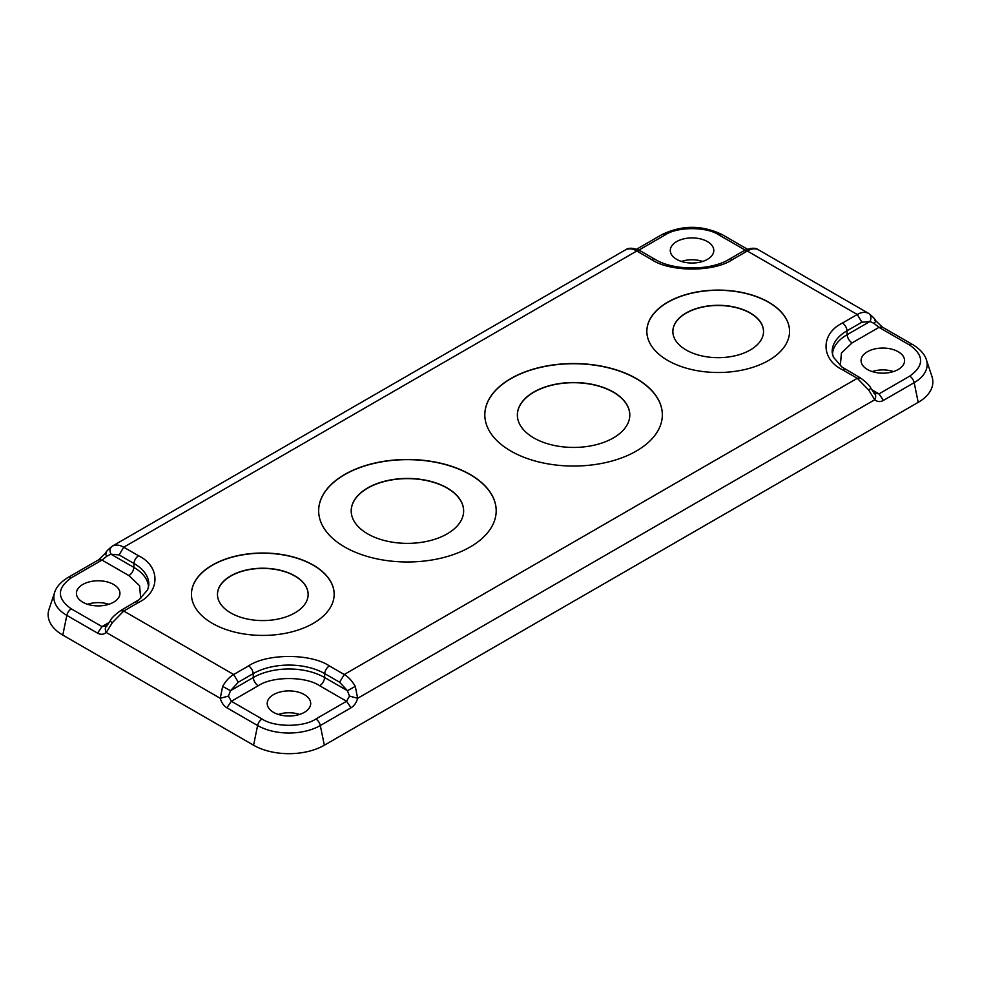 <?xml version="1.0" encoding="UTF-8"?>
<svg xmlns="http://www.w3.org/2000/svg" width="981" height="981" viewBox="0 0 981 981"><rect width="100%" height="100%" fill="white"/><g stroke="black" fill="none" stroke-linecap="round" stroke-linejoin="round"><path stroke-width="1.47" d="M294.864 575.884A45.347 26.18 0 0 0 244.159 570.537A45.347 26.18 0 0 0 217.549 596.019A45.347 26.18 0 0 0 230.743 612.917A45.347 26.18 0 0 0 278.849 618.888A45.347 26.18 0 0 0 308.059 596.019A45.347 26.18 0 0 0 294.864 575.884M308.059 596.105A45.322 26.168 0 0 0 294.852 576.068A45.322 26.168 0 0 0 244.244 570.709A45.322 26.168 0 0 0 217.561 596.105M447.177 487.949A56.224 32.459 0 0 0 384.307 481.315A56.224 32.459 0 0 0 351.308 512.916A56.224 32.459 0 0 0 367.667 533.86A56.224 32.459 0 0 0 427.324 541.267A56.224 32.459 0 0 0 463.535 512.916A56.224 32.459 0 0 0 447.177 487.949M463.523 513.002A56.199 32.447 0 0 0 447.164 488.133A56.199 32.447 0 0 0 384.38 481.487A56.199 32.447 0 0 0 351.321 513.002M533.823 437.931A56.224 32.459 180 0 1 517.465 416.986A56.224 32.459 180 0 1 550.464 385.386A56.224 32.459 180 0 1 613.333 392.02A56.224 32.459 180 0 1 629.692 416.986A56.224 32.459 180 0 1 593.48 445.337A56.224 32.459 180 0 1 533.823 437.931M629.679 417.072A56.199 32.447 0 0 0 613.321 392.204A56.199 32.447 0 0 0 550.537 385.558A56.199 32.447 0 0 0 517.478 417.072M686.136 349.996A45.347 26.18 180 0 1 672.941 333.099A45.347 26.18 180 0 1 699.551 307.617A45.347 26.18 180 0 1 750.257 312.964A45.347 26.18 180 0 1 763.451 333.099A45.347 26.18 180 0 1 734.242 355.968A45.347 26.18 180 0 1 686.136 349.996M763.439 333.184A45.322 26.168 0 0 0 750.244 313.16A45.322 26.168 0 0 0 699.637 307.789A45.322 26.168 0 0 0 672.941 333.184M470.193 474.485A88.768 51.257 0 0 0 373.454 463.375A88.768 51.257 0 0 0 318.653 510.733A88.768 51.257 0 0 0 344.65 546.969A88.768 51.257 0 0 0 441.389 558.079A88.768 51.257 0 0 0 496.19 510.733A88.768 51.257 0 0 0 470.193 474.485M496.19 510.819A88.768 51.257 0 0 0 470.193 474.669A88.768 51.257 0 0 0 373.516 463.535A88.768 51.257 0 0 0 318.653 510.819M313.27 565.093A71.368 41.202 0 0 0 235.489 556.153A71.368 41.202 0 0 0 191.442 594.216A71.368 41.202 0 0 0 212.337 623.352A71.368 41.202 0 0 0 290.118 632.291A71.368 41.202 0 0 0 334.165 594.216A71.368 41.202 0 0 0 313.27 565.093M334.165 594.314A71.368 41.202 0 0 0 313.27 565.264A71.368 41.202 0 0 0 235.563 556.313A71.368 41.202 0 0 0 191.442 594.314M768.663 302.173A71.368 41.202 0 0 0 690.882 293.233A71.368 41.202 0 0 0 646.835 331.308A71.368 41.202 0 0 0 667.73 360.432A71.368 41.202 0 0 0 745.511 369.371A71.368 41.202 0 0 0 789.558 331.308A71.368 41.202 0 0 0 768.663 302.173M789.558 331.394A71.368 41.202 0 0 0 768.663 302.344A71.368 41.202 0 0 0 690.955 293.393A71.368 41.202 0 0 0 646.835 331.394M636.35 378.556A88.768 51.257 0 0 0 539.611 367.446A88.768 51.257 0 0 0 484.81 414.804A88.768 51.257 0 0 0 510.807 451.039A88.768 51.257 0 0 0 607.546 462.149A88.768 51.257 0 0 0 662.347 414.804A88.768 51.257 0 0 0 636.35 378.556M662.347 414.889A88.768 51.257 0 0 0 636.35 378.74A88.768 51.257 0 0 0 539.673 367.605A88.768 51.257 0 0 0 484.81 414.889M676.657 259.352A21.754 12.557 180 0 1 670.293 250.78A21.754 12.557 180 0 1 683.463 238.935A21.754 12.557 180 0 1 707.424 241.596A21.754 12.557 180 0 1 713.788 250.78A21.754 12.557 180 0 1 700.115 262.135A21.754 12.557 180 0 1 676.657 259.352M681.415 261.437A20.846 12.03 180 0 1 702.666 261.437M273.576 712.353A21.754 12.557 180 0 1 267.212 703.782A21.754 12.557 180 0 1 280.382 691.924A21.754 12.557 180 0 1 304.343 694.597A21.754 12.557 180 0 1 310.707 703.782A21.754 12.557 180 0 1 297.035 715.137A21.754 12.557 180 0 1 273.576 712.353M278.334 714.438A20.846 12.03 180 0 1 299.585 714.438M82.796 602.211A21.754 12.557 180 0 1 76.432 593.64A21.754 12.557 180 0 1 89.614 581.794A21.754 12.557 180 0 1 113.575 584.455A21.754 12.557 180 0 1 119.94 593.64A21.754 12.557 180 0 1 106.267 604.995A21.754 12.557 180 0 1 82.796 602.211M87.567 604.296A20.846 12.03 180 0 1 108.805 604.296M867.425 369.494A21.754 12.557 180 0 1 861.06 360.922A21.754 12.557 180 0 1 874.243 349.064A21.754 12.557 180 0 1 898.204 351.738A21.754 12.557 180 0 1 904.568 360.922A21.754 12.557 180 0 1 890.895 372.277A21.754 12.557 180 0 1 867.425 369.494M872.195 371.578A20.846 12.03 180 0 1 893.433 371.578M926.358 359.72C925.672 357.231 923.023 350.928 912.98 344.76A6.524 3.765 120 0 0 909.706 345.091C924.225 355.441 924.225 365.79 909.706 376.14A6.524 3.765 60 0 1 914.169 382.664L883.452 400.395L879.001 393.872L873.997 393.258C875.959 394.558 876.217 396.729 874.745 399.757L868.663 389.997L857.271 378.31L344.233 674.511C348.365 676.878 352.056 680.839 355.281 686.393L357.66 698.3C356.385 702.69 354.178 705.866 351.026 707.792L346.563 701.268L315.857 718.999C303.754 727.387 274.165 727.387 262.062 718.999L231.344 701.268L228.426 696.081L220.259 698.3L222.638 686.393C225.863 680.839 229.542 676.878 233.686 674.511L123.729 611.028L112.337 622.714L106.255 632.475C103.63 634.633 100.736 634.842 97.548 633.113L66.831 615.381A44.341 25.604 180 0 1 54.642 592.438L49.05 609.176A50.043 28.89 0 0 0 62.796 635.087L253.576 745.217A50.043 28.89 0 0 0 324.343 745.217L918.204 402.357A50.043 28.89 0 0 0 931.95 376.459L926.358 359.72A44.341 25.604 180 0 1 914.169 382.664L918.204 402.357M874.77 393.786L870.956 388.476C870.086 385.95 866.603 382.455 860.533 377.992L857.271 378.31L842.409 369.739C820.582 359.144 820.582 333.663 842.409 323.068L857.271 314.496C861.404 312.081 865.205 311.725 868.663 313.417L868.786 313.491M883.452 400.395C880.264 402.124 877.37 401.916 874.745 399.757L357.66 698.3L349.494 696.081L346.563 701.268L319.671 685.744C305.729 676.167 272.178 676.167 258.248 685.744L231.344 701.268L226.893 707.792C223.742 705.866 221.534 702.69 220.259 698.3L106.255 632.475C104.783 629.446 105.041 627.276 107.003 625.976L101.999 626.589L71.294 608.858A6.524 3.765 120 0 0 66.831 615.381L62.796 635.087M112.202 546.209L112.337 546.135C115.795 544.443 119.596 544.798 123.729 547.214L636.767 251.013C632.635 248.598 628.944 248.181 625.719 249.738L626.025 249.579M106.255 553.149C104.783 553.088 105.041 554.057 107.003 556.08L101.999 560.077L98.738 559.746L68.02 577.478C57.94 583.67 55.316 589.973 54.642 592.438M98.75 559.746L105.396 553.309M912.98 344.76L882.25 327.029L875.628 320.628C875.089 319.095 872.808 316.716 868.749 313.466L758.362 249.738C755.137 248.181 751.458 248.598 747.314 251.013L857.271 314.496L861.882 322.209L870.037 321.461L873.997 323.362C875.959 321.339 876.217 320.37 874.745 320.431M882.25 327.029L879.001 327.36L873.997 323.362M140.7 598.459L139.584 585.743L128.903 575.602L101.999 560.077L71.294 577.809A6.524 3.765 -120 0 0 68.02 577.478M909.706 345.091L879.001 327.36L852.097 342.884L841.416 353.025L840.3 365.741M868.663 389.997L870.037 388.991M355.281 686.393L347.433 690.71L349.494 696.081M112.337 622.714L110.963 621.709M228.426 696.081L230.486 690.71L222.638 686.393M625.719 249.738L625.78 249.701C628.895 247.482 633.64 247.813 640.029 250.682L654.891 259.266C673.567 270.866 710.514 270.866 729.19 259.266L744.052 250.682L747.314 251.013L732.451 259.597C714.119 272.191 669.974 272.191 651.629 259.597L636.767 251.013L640.029 250.682M107.003 556.08L110.963 554.179C109.418 550.66 109.872 547.974 112.337 546.135M868.663 313.417C871.128 315.257 871.582 317.942 870.037 321.461L847.179 334.656A50.387 29.087 0 0 0 832.452 354.288M351.026 707.792L320.309 725.523L324.343 745.217M315.857 718.999A6.524 3.765 60 0 1 320.309 725.523A44.341 25.604 180 0 1 257.598 725.523L253.576 745.217M262.062 718.999A6.524 3.765 120 0 0 257.598 725.523L226.893 707.792M909.706 376.14L879.001 393.872L871.692 389.665M97.548 633.113L101.999 626.589L109.308 622.383M71.294 608.858C56.775 598.508 56.775 588.159 71.294 577.809M638.913 250.081L665.143 234.95A6.524 3.765 -120 0 0 661.881 234.618L636.718 249.149M665.143 234.95C677.246 226.562 706.835 226.562 718.938 234.95A6.524 3.765 -60 0 1 722.2 234.618C702.089 224.931 681.991 224.931 661.881 234.618M718.938 234.95L745.168 250.081M233.686 674.511L248.549 665.927C266.881 653.334 311.026 653.334 329.371 665.927L344.233 674.511L339.622 682.224L347.433 690.71L324.588 677.515A50.387 29.087 0 0 0 253.331 677.515L230.486 690.71L238.297 682.224L233.686 674.511M128.903 575.602A6.965 4.022 120 0 0 133.821 567.374L110.963 554.179L119.118 554.927L123.729 547.214L138.591 555.786C160.418 566.38 160.418 591.862 138.591 602.457L123.729 611.028L120.467 610.709L139.143 599.661L147.653 589.814L148.781 585.252A50.632 29.234 180 0 0 133.992 563.499A6.524 3.765 120 0 1 138.591 555.786M258.248 685.744A6.965 4.022 60 0 1 253.331 677.515L253.159 673.64A50.632 29.234 180 0 1 324.76 673.64A6.524 3.765 -60 0 1 329.371 665.927M319.671 685.744A6.965 4.022 120 0 0 324.588 677.515L324.76 673.64L339.622 682.224M148.548 587.006A50.387 29.087 0 0 0 133.821 567.374L133.992 563.499L119.118 554.927M852.097 342.884A6.965 4.022 60 0 1 847.179 334.656L847.008 330.781L861.882 322.209M248.549 665.927A6.524 3.765 60 0 1 253.159 673.64L238.297 682.224M138.591 602.457A6.524 3.765 -120 0 0 135.329 602.126M651.629 259.597A6.524 3.765 -60 0 1 654.891 259.266M732.451 259.597A6.524 3.765 -120 0 0 729.19 259.266M842.409 323.068A6.524 3.765 60 0 1 847.008 330.781A50.632 29.234 180 0 0 832.219 352.535L833.347 357.096L841.857 366.943L860.533 377.992M842.409 369.739A6.524 3.765 -60 0 1 845.671 369.408M105.384 553.345C105.911 551.812 108.192 549.434 112.251 546.184L625.633 249.787M722.2 234.618L747.363 249.149M106.426 626.369L110.044 621.194C110.914 618.668 114.397 615.173 120.467 610.709M758.313 249.701L758.313 249.701C755.198 247.482 750.44 247.813 744.052 250.682"/></g></svg>
